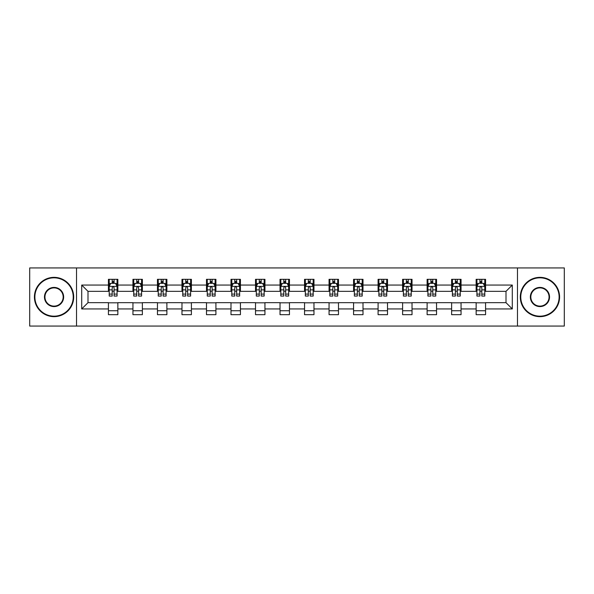 <?xml version="1.0" encoding="UTF-8"?>
<svg xmlns="http://www.w3.org/2000/svg" width="594" height="594" viewBox="0 0 594 594"><rect width="100%" height="100%" fill="white"/><g stroke="black" fill="none" stroke-linecap="round" stroke-linejoin="round"><path stroke-width="0.89" d="M517.471 326.069L564.3 326.069L564.3 267.931L517.471 267.931L517.471 326.069L76.529 326.069L76.529 267.931L29.7 267.931L29.7 326.069L76.529 326.069M517.471 267.931L76.529 267.931M485.573 285.061L485.573 279.321L476.143 279.321L476.143 285.061L461.055 285.061L461.055 279.321L451.626 279.321L451.626 285.061L436.545 285.061L436.545 279.321L427.116 279.321L427.116 285.061L412.028 285.061L412.028 279.321L402.598 279.321L402.598 285.061L387.511 285.061L387.511 279.321L378.088 279.321L378.088 285.061L363.001 285.061L363.001 279.321L353.571 279.321L353.571 285.061L338.483 285.061L338.483 279.321L329.054 279.321L329.054 285.061L313.974 285.061L313.974 279.321L304.544 279.321L304.544 285.061L289.456 285.061L289.456 279.321L280.026 279.321L280.026 285.061L264.946 285.061L264.946 279.321L255.517 279.321L255.517 285.061L240.429 285.061L240.429 279.321L230.999 279.321L230.999 285.061L215.912 285.061L215.912 279.321L206.489 279.321L206.489 285.061L191.402 285.061L191.402 279.321L181.972 279.321L181.972 285.061L166.884 285.061L166.884 279.321L157.455 279.321L157.455 285.061L142.374 285.061L142.374 279.321L132.945 279.321L132.945 285.061L117.857 285.061L117.857 279.321L108.427 279.321L108.427 285.061L81.712 285.061L81.712 308.939L88.001 302.658L108.427 302.658L108.427 314.679L117.857 314.679L117.857 302.658L132.945 302.658L132.945 314.679L142.374 314.679L142.374 302.658L157.455 302.658L157.455 314.679L166.884 314.679L166.884 302.658L181.972 302.658L181.972 314.679L191.402 314.679L191.402 302.658L206.489 302.658L206.489 314.679L215.912 314.679L215.912 302.658L230.999 302.658L230.999 314.679L240.429 314.679L240.429 302.658L255.517 302.658L255.517 314.679L264.946 314.679L264.946 302.658L280.026 302.658L280.026 314.679L289.456 314.679L289.456 302.658L304.544 302.658L304.544 314.679L313.974 314.679L313.974 302.658L329.054 302.658L329.054 314.679L338.483 314.679L338.483 302.658L353.571 302.658L353.571 314.679L363.001 314.679L363.001 302.658L378.088 302.658L378.088 314.679L387.511 314.679L387.511 302.658L402.598 302.658L402.598 314.679L412.028 314.679L412.028 302.658L427.116 302.658L427.116 314.679L436.545 314.679L436.545 302.658L451.626 302.658L451.626 314.679L461.055 314.679L461.055 302.658L476.143 302.658L476.143 314.679L485.573 314.679L485.573 302.658L505.999 302.658L505.999 291.342L485.573 291.342L485.573 285.061L512.288 285.061L512.288 308.939L485.573 308.939M476.143 308.939L461.055 308.939M451.626 308.939L436.545 308.939M427.116 308.939L412.028 308.939M402.598 308.939L387.511 308.939M378.088 308.939L363.001 308.939M353.571 308.939L338.483 308.939M329.054 308.939L313.974 308.939M304.544 308.939L289.456 308.939M280.026 308.939L264.946 308.939M255.517 308.939L240.429 308.939M230.999 308.939L215.912 308.939M206.489 308.939L191.402 308.939M181.972 308.939L166.884 308.939M157.455 308.939L142.374 308.939M132.945 308.939L117.857 308.939M108.427 308.939L81.712 308.939M476.143 285.061L476.143 291.342L461.055 291.342L461.055 285.061M451.626 285.061L451.626 291.342L436.545 291.342L436.545 285.061M427.116 285.061L427.116 291.342L412.028 291.342L412.028 285.061M402.598 285.061L402.598 291.342L387.511 291.342L387.511 285.061M378.088 285.061L378.088 291.342L363.001 291.342L363.001 285.061M353.571 285.061L353.571 291.342L338.483 291.342L338.483 285.061M329.054 285.061L329.054 291.342L313.974 291.342L313.974 285.061M304.544 285.061L304.544 291.342L289.456 291.342L289.456 285.061M280.026 285.061L280.026 291.342L264.946 291.342L264.946 285.061M255.517 285.061L255.517 291.342L240.429 291.342L240.429 285.061M230.999 285.061L230.999 291.342L215.912 291.342L215.912 285.061M206.489 285.061L206.489 291.342L191.402 291.342L191.402 285.061M181.972 285.061L181.972 291.342L166.884 291.342L166.884 285.061M157.455 285.061L157.455 291.342L142.374 291.342L142.374 285.061M132.945 285.061L132.945 291.342L117.857 291.342L117.857 285.061M108.427 285.061L108.427 291.342L88.001 291.342L81.712 285.061M88.001 291.342L88.001 302.658M512.288 308.939L505.999 302.658M505.999 291.342L512.288 285.061M108.427 283.249L109.214 283.249M112.199 283.249L114.085 283.249M117.07 283.249L117.857 283.249M108.427 291.186L109.214 291.186M112.199 291.186L114.085 291.186M117.07 291.186L117.857 291.186M108.427 302.814L117.857 302.814M108.427 310.751L117.857 310.751M132.945 302.814L142.374 302.814M132.945 310.751L142.374 310.751M132.945 283.249L133.732 283.249M136.717 283.249L138.602 283.249M141.587 283.249L142.374 283.249M132.945 291.186L133.732 291.186M136.717 291.186L138.602 291.186M141.587 291.186L142.374 291.186M157.455 302.814L166.884 302.814M157.455 310.751L166.884 310.751M157.455 283.249L158.242 283.249M161.226 283.249L163.112 283.249M166.097 283.249L166.884 283.249M157.455 291.186L158.242 291.186M161.226 291.186L163.112 291.186M166.097 291.186L166.884 291.186M181.972 302.814L191.402 302.814M181.972 310.751L191.402 310.751M181.972 283.249L182.759 283.249M185.744 283.249L187.63 283.249M190.615 283.249L191.402 283.249M181.972 291.186L182.759 291.186M185.744 291.186L187.63 291.186M190.615 291.186L191.402 291.186M206.489 302.814L215.912 302.814M206.489 310.751L215.912 310.751M206.489 283.249L207.269 283.249M210.254 283.249L212.14 283.249M215.132 283.249L215.912 283.249M206.489 291.186L207.269 291.186M210.254 291.186L212.14 291.186M215.132 291.186L215.912 291.186M230.999 302.814L240.429 302.814M230.999 310.751L240.429 310.751M230.999 283.249L231.786 283.249M234.771 283.249L236.657 283.249M239.642 283.249L240.429 283.249M230.999 291.186L231.786 291.186M234.771 291.186L236.657 291.186M239.642 291.186L240.429 291.186M255.517 302.814L264.946 302.814M255.517 310.751L264.946 310.751M255.517 283.249L256.304 283.249M259.288 283.249L261.174 283.249M264.159 283.249L264.946 283.249M255.517 291.186L256.304 291.186M259.288 291.186L261.174 291.186M264.159 291.186L264.946 291.186M280.026 302.814L289.456 302.814M280.026 310.751L289.456 310.751M280.026 283.249L280.814 283.249M283.798 283.249L285.684 283.249M288.669 283.249L289.456 283.249M280.026 291.186L280.814 291.186M283.798 291.186L285.684 291.186M288.669 291.186L289.456 291.186M304.544 302.814L313.974 302.814M304.544 310.751L313.974 310.751M304.544 283.249L305.331 283.249M308.316 283.249L310.202 283.249M313.187 283.249L313.974 283.249M304.544 291.186L305.331 291.186M308.316 291.186L310.202 291.186M313.187 291.186L313.974 291.186M329.054 302.814L338.483 302.814M329.054 310.751L338.483 310.751M329.054 283.249L329.841 283.249M332.826 283.249L334.712 283.249M337.696 283.249L338.483 283.249M329.054 291.186L329.841 291.186M332.826 291.186L334.712 291.186M337.696 291.186L338.483 291.186M353.571 302.814L363.001 302.814M353.571 310.751L363.001 310.751M353.571 283.249L354.358 283.249M357.343 283.249L359.229 283.249M362.214 283.249L363.001 283.249M353.571 291.186L354.358 291.186M357.343 291.186L359.229 291.186M362.214 291.186L363.001 291.186M378.088 302.814L387.511 302.814M378.088 310.751L387.511 310.751M378.088 283.249L378.868 283.249M381.86 283.249L383.746 283.249M386.731 283.249L387.511 283.249M378.088 291.186L378.868 291.186M381.86 291.186L383.746 291.186M386.731 291.186L387.511 291.186M402.598 302.814L412.028 302.814M402.598 310.751L412.028 310.751M402.598 283.249L403.385 283.249M406.37 283.249L408.256 283.249M411.241 283.249L412.028 283.249M402.598 291.186L403.385 291.186M406.37 291.186L408.256 291.186M411.241 291.186L412.028 291.186M427.116 302.814L436.545 302.814M427.116 310.751L436.545 310.751M427.116 283.249L427.903 283.249M430.888 283.249L432.774 283.249M435.758 283.249L436.545 283.249M427.116 291.186L427.903 291.186M430.888 291.186L432.774 291.186M435.758 291.186L436.545 291.186M451.626 302.814L461.055 302.814M451.626 310.751L461.055 310.751M451.626 283.249L452.413 283.249M455.398 283.249L457.283 283.249M460.268 283.249L461.055 283.249M451.626 291.186L452.413 291.186M455.398 291.186L457.283 291.186M460.268 291.186L461.055 291.186M476.143 302.814L485.573 302.814M476.143 310.751L485.573 310.751M476.143 283.249L476.93 283.249M479.915 283.249L481.801 283.249M484.786 283.249L485.573 283.249M476.143 291.186L476.93 291.186M479.915 291.186L481.801 291.186M484.786 291.186L485.573 291.186M114.085 281.363L112.199 281.363M117.07 294.089L114.085 294.089L114.085 296.057L117.07 296.057L117.07 286.471L115.503 283.331L110.788 283.331L109.214 286.471L109.214 296.057L112.199 296.057L112.199 294.089L109.214 294.089M109.214 286.471L109.214 279.321M117.07 286.471L117.07 279.321M112.199 283.331L112.199 279.321M114.085 279.321L114.085 283.331M114.085 294.089L114.085 287.652C113.461 286.442 112.83 286.442 112.199 287.652L112.199 294.089M54.054 277.829A19.171 19.171 0 0 0 34.883 297A19.171 19.171 0 0 0 54.054 316.171A19.171 19.171 0 0 0 73.225 297A19.171 19.171 0 0 0 54.054 277.829M54.054 316.647A19.647 19.647 0 0 1 34.415 297A19.647 19.647 0 0 1 54.054 277.353A19.647 19.647 0 0 1 73.701 297A19.647 19.647 0 0 1 54.054 316.647M54.054 287.414A9.586 9.586 0 0 1 63.64 297A9.586 9.586 0 0 1 54.054 306.586A9.586 9.586 0 0 1 44.468 297A9.586 9.586 0 0 1 54.054 287.414M54.054 306.118A9.118 9.118 0 0 0 63.172 297A9.118 9.118 0 0 0 54.054 287.882A9.118 9.118 0 0 0 44.944 297A9.118 9.118 0 0 0 54.054 306.118M539.946 277.829A19.171 19.171 0 0 0 520.775 297A19.171 19.171 0 0 0 539.946 316.171A19.171 19.171 0 0 0 559.117 297A19.171 19.171 0 0 0 539.946 277.829M539.946 316.647A19.647 19.647 0 0 1 520.299 297A19.647 19.647 0 0 1 539.946 277.353A19.647 19.647 0 0 1 559.585 297A19.647 19.647 0 0 1 539.946 316.647M539.946 287.414A9.586 9.586 0 0 1 549.532 297A9.586 9.586 0 0 1 539.946 306.586A9.586 9.586 0 0 1 530.36 297A9.586 9.586 0 0 1 539.946 287.414M539.946 306.118A9.118 9.118 0 0 0 549.056 297A9.118 9.118 0 0 0 539.946 287.882A9.118 9.118 0 0 0 530.828 297A9.118 9.118 0 0 0 539.946 306.118M138.602 281.363L136.717 281.363M141.587 294.089L138.602 294.089L138.602 296.057L141.587 296.057L141.587 286.471L140.013 283.331L135.298 283.331L133.732 286.471L133.732 296.057L136.717 296.057L136.717 294.089L133.732 294.089M133.732 286.471L133.732 279.321M141.587 286.471L141.587 279.321M136.717 283.331L136.717 279.321M138.602 279.321L138.602 283.331M138.602 294.089L138.602 287.652C137.971 286.442 137.34 286.442 136.717 287.652L136.717 294.089M163.112 281.363L161.226 281.363M166.097 294.089L163.112 294.089L163.112 296.057L166.097 296.057L166.097 286.471L164.531 283.331L159.816 283.331L158.242 286.471L158.242 296.057L161.226 296.057L161.226 294.089L158.242 294.089M158.242 286.471L158.242 279.321M166.097 286.471L166.097 279.321M161.226 283.331L161.226 279.321M163.112 279.321L163.112 283.331M163.112 294.089L163.112 287.652C162.489 286.442 161.858 286.442 161.226 287.652L161.226 294.089M187.63 281.363L185.744 281.363M190.615 294.089L187.63 294.089L187.63 296.057L190.615 296.057L190.615 286.471L189.041 283.331L184.326 283.331L182.759 286.471L182.759 296.057L185.744 296.057L185.744 294.089L182.759 294.089M182.759 286.471L182.759 279.321M190.615 286.471L190.615 279.321M185.744 283.331L185.744 279.321M187.63 279.321L187.63 283.331M187.63 294.089L187.63 287.652C186.999 286.442 186.375 286.442 185.744 287.652L185.744 294.089M212.14 281.363L210.254 281.363M215.132 294.089L212.14 294.089L212.14 296.057L215.132 296.057L215.132 286.471L213.558 283.331L208.843 283.331L207.269 286.471L207.269 296.057L210.254 296.057L210.254 294.089L207.269 294.089M207.269 286.471L207.269 279.321M215.132 286.471L215.132 279.321M210.254 283.331L210.254 279.321M212.14 279.321L212.14 283.331M212.14 294.089L212.14 287.652C211.516 286.442 210.885 286.442 210.254 287.652L210.254 294.089M236.657 281.363L234.771 281.363M239.642 294.089L236.657 294.089L236.657 296.057L239.642 296.057L239.642 286.471L238.068 283.331L233.36 283.331L231.786 286.471L231.786 296.057L234.771 296.057L234.771 294.089L231.786 294.089M231.786 286.471L231.786 279.321M239.642 286.471L239.642 279.321M234.771 283.331L234.771 279.321M236.657 279.321L236.657 283.331M236.657 294.089L236.657 287.652C236.026 286.442 235.402 286.442 234.771 287.652L234.771 294.089M261.174 281.363L259.288 281.363M264.159 294.089L261.174 294.089L261.174 296.057L264.159 296.057L264.159 286.471L262.585 283.331L257.87 283.331L256.304 286.471L256.304 296.057L259.288 296.057L259.288 294.089L256.304 294.089M256.304 286.471L256.304 279.321M264.159 286.471L264.159 279.321M259.288 283.331L259.288 279.321M261.174 279.321L261.174 283.331M261.174 294.089L261.174 287.652C260.543 286.442 259.912 286.442 259.288 287.652L259.288 294.089M285.684 281.363L283.798 281.363M288.669 294.089L285.684 294.089L285.684 296.057L288.669 296.057L288.669 286.471L287.102 283.331L282.388 283.331L280.814 286.471L280.814 296.057L283.798 296.057L283.798 294.089L280.814 294.089M280.814 286.471L280.814 279.321M288.669 286.471L288.669 279.321M283.798 283.331L283.798 279.321M285.684 279.321L285.684 283.331M285.684 294.089L285.684 287.652C285.061 286.442 284.429 286.442 283.798 287.652L283.798 294.089M310.202 281.363L308.316 281.363M313.187 294.089L310.202 294.089L310.202 296.057L313.187 296.057L313.187 286.471L311.612 283.331L306.898 283.331L305.331 286.471L305.331 296.057L308.316 296.057L308.316 294.089L305.331 294.089M305.331 286.471L305.331 279.321M313.187 286.471L313.187 279.321M308.316 283.331L308.316 279.321M310.202 279.321L310.202 283.331M310.202 294.089L310.202 287.652C309.571 286.442 308.947 286.442 308.316 287.652L308.316 294.089M334.712 281.363L332.826 281.363M337.696 294.089L334.712 294.089L334.712 296.057L337.696 296.057L337.696 286.471L336.13 283.331L331.415 283.331L329.841 286.471L329.841 296.057L332.826 296.057L332.826 294.089L329.841 294.089M329.841 286.471L329.841 279.321M337.696 286.471L337.696 279.321M332.826 283.331L332.826 279.321M334.712 279.321L334.712 283.331M334.712 294.089L334.712 287.652C334.088 286.442 333.457 286.442 332.826 287.652L332.826 294.089M359.229 281.363L357.343 281.363M362.214 294.089L359.229 294.089L359.229 296.057L362.214 296.057L362.214 286.471L360.64 283.331L355.932 283.331L354.358 286.471L354.358 296.057L357.343 296.057L357.343 294.089L354.358 294.089M354.358 286.471L354.358 279.321M362.214 286.471L362.214 279.321M357.343 283.331L357.343 279.321M359.229 279.321L359.229 283.331M359.229 294.089L359.229 287.652C358.598 286.442 357.974 286.442 357.343 287.652L357.343 294.089M383.746 281.363L381.86 281.363M386.731 294.089L383.746 294.089L383.746 296.057L386.731 296.057L386.731 286.471L385.157 283.331L380.442 283.331L378.868 286.471L378.868 296.057L381.86 296.057L381.86 294.089L378.868 294.089M378.868 286.471L378.868 279.321M386.731 286.471L386.731 279.321M381.86 283.331L381.86 279.321M383.746 279.321L383.746 283.331M383.746 294.089L383.746 287.652C383.115 286.442 382.484 286.442 381.86 287.652L381.86 294.089M408.256 281.363L406.37 281.363M411.241 294.089L408.256 294.089L408.256 296.057L411.241 296.057L411.241 286.471L409.674 283.331L404.959 283.331L403.385 286.471L403.385 296.057L406.37 296.057L406.37 294.089L403.385 294.089M403.385 286.471L403.385 279.321M411.241 286.471L411.241 279.321M406.37 283.331L406.37 279.321M408.256 279.321L408.256 283.331M408.256 294.089L408.256 287.652C407.633 286.442 407.001 286.442 406.37 287.652L406.37 294.089M432.774 281.363L430.888 281.363M435.758 294.089L432.774 294.089L432.774 296.057L435.758 296.057L435.758 286.471L434.184 283.331L429.469 283.331L427.903 286.471L427.903 296.057L430.888 296.057L430.888 294.089L427.903 294.089M427.903 286.471L427.903 279.321M435.758 286.471L435.758 279.321M430.888 283.331L430.888 279.321M432.774 279.321L432.774 283.331M432.774 294.089L432.774 287.652C432.142 286.442 431.519 286.442 430.888 287.652L430.888 294.089M457.283 281.363L455.398 281.363M460.268 294.089L457.283 294.089L457.283 296.057L460.268 296.057L460.268 286.471L458.702 283.331L453.987 283.331L452.413 286.471L452.413 296.057L455.398 296.057L455.398 294.089L452.413 294.089M452.413 286.471L452.413 279.321M460.268 286.471L460.268 279.321M455.398 283.331L455.398 279.321M457.283 279.321L457.283 283.331M457.283 294.089L457.283 287.652C456.66 286.442 456.029 286.442 455.398 287.652L455.398 294.089M481.801 281.363L479.915 281.363M484.786 294.089L481.801 294.089L481.801 296.057L484.786 296.057L484.786 286.471L483.212 283.331L478.497 283.331L476.93 286.471L476.93 296.057L479.915 296.057L479.915 294.089L476.93 294.089M476.93 286.471L476.93 279.321M484.786 286.471L484.786 279.321M479.915 283.331L479.915 279.321M481.801 279.321L481.801 283.331M481.801 294.089L481.801 287.652C481.17 286.442 480.546 286.442 479.915 287.652L479.915 294.089M117.033 286.39L109.251 286.39M109.214 283.516L110.692 283.516M115.592 283.516L117.07 283.516M112.199 289.872L109.214 289.872M117.07 289.872L114.085 289.872M114.085 282.365L112.199 282.365M141.543 286.39L133.769 286.39M133.732 283.516L135.209 283.516M140.11 283.516L141.587 283.516M136.717 289.872L133.732 289.872M141.587 289.872L138.602 289.872M138.602 282.365L136.717 282.365M166.06 286.39L158.279 286.39M158.242 283.516L159.719 283.516M164.62 283.516L166.097 283.516M161.226 289.872L158.242 289.872M166.097 289.872L163.112 289.872M163.112 282.365L161.226 282.365M190.577 286.39L182.796 286.39M182.759 283.516L184.237 283.516M189.137 283.516L190.615 283.516M185.744 289.872L182.759 289.872M190.615 289.872L187.63 289.872M187.63 282.365L185.744 282.365M215.087 286.39L207.313 286.39M207.269 283.516L208.746 283.516M213.654 283.516L215.132 283.516M210.254 289.872L207.269 289.872M215.132 289.872L212.14 289.872M212.14 282.365L210.254 282.365M239.605 286.39L231.823 286.39M231.786 283.516L233.264 283.516M238.164 283.516L239.642 283.516M234.771 289.872L231.786 289.872M239.642 289.872L236.657 289.872M236.657 282.365L234.771 282.365M264.115 286.39L256.341 286.39M256.304 283.516L257.774 283.516M262.682 283.516L264.159 283.516M259.288 289.872L256.304 289.872M264.159 289.872L261.174 289.872M261.174 282.365L259.288 282.365M288.632 286.39L280.851 286.39M280.814 283.516L282.291 283.516M287.192 283.516L288.669 283.516M283.798 289.872L280.814 289.872M288.669 289.872L285.684 289.872M285.684 282.365L283.798 282.365M313.149 286.39L305.368 286.39M305.331 283.516L306.808 283.516M311.709 283.516L313.187 283.516M308.316 289.872L305.331 289.872M313.187 289.872L310.202 289.872M310.202 282.365L308.316 282.365M337.659 286.39L329.885 286.39M329.841 283.516L331.318 283.516M336.226 283.516L337.696 283.516M332.826 289.872L329.841 289.872M337.696 289.872L334.712 289.872M334.712 282.365L332.826 282.365M362.177 286.39L354.395 286.39M354.358 283.516L355.836 283.516M360.736 283.516L362.214 283.516M357.343 289.872L354.358 289.872M362.214 289.872L359.229 289.872M359.229 282.365L357.343 282.365M386.687 286.39L378.913 286.39M378.868 283.516L380.346 283.516M385.254 283.516L386.731 283.516M381.86 289.872L378.868 289.872M386.731 289.872L383.746 289.872M383.746 282.365L381.86 282.365M411.204 286.39L403.423 286.39M403.385 283.516L404.863 283.516M409.763 283.516L411.241 283.516M406.37 289.872L403.385 289.872M411.241 289.872L408.256 289.872M408.256 282.365L406.37 282.365M435.721 286.39L427.94 286.39M427.903 283.516L429.38 283.516M434.281 283.516L435.758 283.516M430.888 289.872L427.903 289.872M435.758 289.872L432.774 289.872M432.774 282.365L430.888 282.365M460.231 286.39L452.457 286.39M452.413 283.516L453.89 283.516M458.791 283.516L460.268 283.516M455.398 289.872L452.413 289.872M460.268 289.872L457.283 289.872M457.283 282.365L455.398 282.365M484.749 286.39L476.967 286.39M476.93 283.516L478.408 283.516M483.308 283.516L484.786 283.516M479.915 289.872L476.93 289.872M484.786 289.872L481.801 289.872M481.801 282.365L479.915 282.365"/></g></svg>

